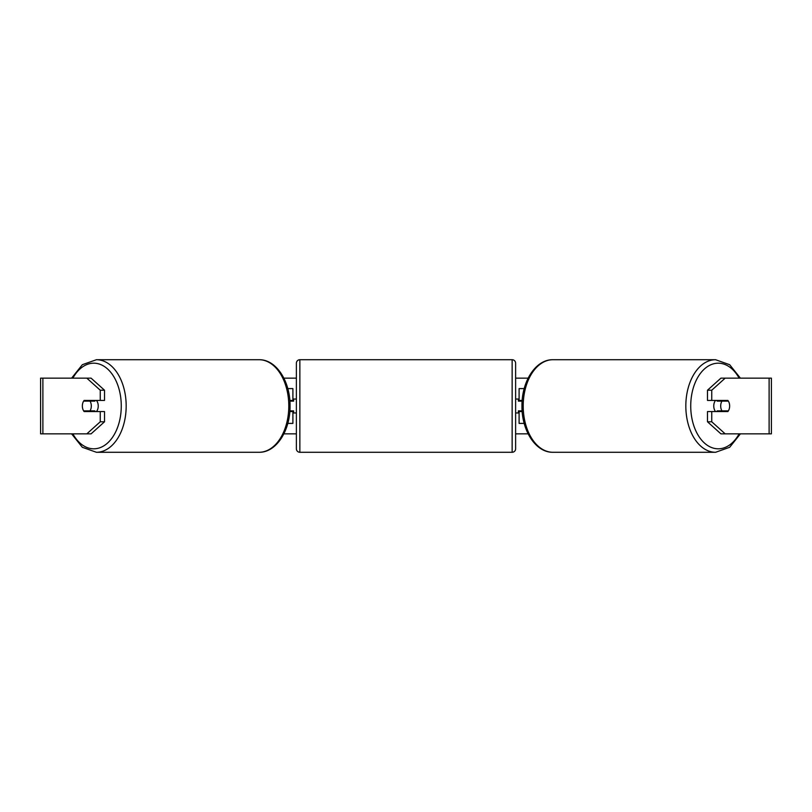 <?xml version="1.0" encoding="UTF-8"?>
<svg xmlns="http://www.w3.org/2000/svg" width="812" height="812" viewBox="0 0 812 812"><rect width="100%" height="100%" fill="white"/><g stroke="black" fill="none" stroke-linecap="round" stroke-linejoin="round"><path stroke-width="1.22" d="M292.899 401.128L292.899 400.428L289.813 400.428M292.899 400.428L292.899 388.603L287.793 388.603M287.793 423.397L292.899 423.397L292.899 410.872M289.813 411.572L292.899 411.572M524.207 388.603L519.101 388.603L519.101 400.428L522.187 400.428M524.207 423.397L519.101 423.397L519.101 410.872M519.101 401.128L519.101 400.428M522.187 411.572L519.101 411.572M715.555 411.572A6.963 4.476 -90 0 1 713.758 406A6.963 4.476 -90 0 1 715.555 400.428M720.691 406A6.963 4.476 -90 0 1 721.969 401.128L728.364 401.128A6.963 4.476 -90 0 1 729.643 406A6.963 4.476 -90 0 1 728.364 410.872L721.969 410.872A6.963 4.476 -90 0 1 720.691 406M717.686 400.428A6.963 4.476 -90 0 0 717.179 401.128L721.969 401.128M723.056 400.428A6.963 4.476 -90 0 1 723.563 401.128M723.563 410.872A6.963 4.476 -90 0 1 723.056 411.572M717.686 411.572A6.963 4.476 -90 0 1 717.179 410.872L721.969 410.872M104.515 390.217L104.515 400.428L84.144 400.428A6.963 4.476 -90 0 0 82.357 406A6.963 4.476 -90 0 0 84.144 411.572L104.515 411.572L104.515 421.783L91.096 433.841L40.6 433.841L40.6 378.159L91.096 378.159L104.515 390.217L100.252 390.217L86.833 378.159M88.417 411.572A6.963 4.476 90 0 1 87.899 410.872M283.875 378.159L296.38 378.159M515.62 378.159L528.125 378.159M283.875 433.841L296.38 433.841M515.62 433.841L528.125 433.841M725.167 433.841L771.4 433.841L771.4 378.159L725.167 378.159L711.748 390.217L707.485 390.217L707.485 400.428L727.856 400.428A6.963 4.476 -90 0 1 727.856 411.572L711.748 411.572L711.748 421.783L725.167 433.841L720.904 433.841L707.485 421.783L707.485 411.572L711.748 411.572M711.748 400.428L711.748 390.217M707.485 421.783L711.748 421.783M723.583 411.572A6.963 4.476 90 0 0 724.101 410.872M724.101 401.128A6.963 4.476 90 0 0 723.583 400.428M707.485 390.217L720.904 378.159L725.167 378.159M100.252 400.428L100.252 390.217M87.899 401.128A6.963 4.476 90 0 1 88.417 400.428M86.833 433.841L100.252 421.783L100.252 411.572M100.252 421.783L104.515 421.783M96.445 411.572A6.963 4.476 -90 0 0 98.242 406A6.963 4.476 -90 0 0 96.445 400.428M90.03 410.872A6.963 4.476 -90 0 0 91.309 406A6.963 4.476 -90 0 0 90.03 401.128L83.636 401.128A6.963 4.476 -90 0 0 82.357 406A6.963 4.476 -90 0 0 83.636 410.872L94.821 410.872A6.963 4.476 -90 0 1 94.314 411.572M88.437 410.872A6.963 4.476 -90 0 0 88.944 411.572M90.03 401.128L94.821 401.128A6.963 4.476 -90 0 0 94.314 400.428M88.944 400.428A6.963 4.476 -90 0 0 88.437 401.128M299.861 359.716A3.481 3.481 0 0 0 296.38 363.197L296.38 448.803A3.481 3.481 0 0 0 299.861 452.284L512.139 452.284A3.481 3.481 0 0 0 515.62 448.803L515.62 363.197A3.481 3.481 0 0 0 512.139 359.716L299.861 359.716L299.861 452.284M296.38 399.037L293.599 399.037L293.599 401.128L289.874 401.128M289.874 410.872L293.599 410.872L293.599 412.963L296.38 412.963M522.126 401.128L518.401 401.128L518.401 399.037L515.62 399.037M522.126 410.872L518.401 410.872L518.401 412.963L515.62 412.963M715.575 452.284L552.952 452.284A46.284 29.75 -90 0 1 523.202 406A46.284 29.75 -90 0 1 552.952 359.716L715.575 359.716A46.284 29.75 90 0 0 685.825 406A46.284 29.75 90 0 0 715.575 452.284L729.673 447.29L740.402 433.841M739.133 433.841A42.803 27.517 -90 0 1 708.693 446.153A42.803 27.517 -90 0 1 690.728 406A42.803 27.517 -90 0 1 708.693 365.847A42.803 27.517 -90 0 1 739.133 378.159M769.116 433.841L769.116 378.159M42.884 433.841L42.884 378.159M259.048 359.716C276.506 359.361 290.392 381.782 290.036 406C290.392 430.218 276.506 452.639 259.048 452.284A46.284 29.75 -90 0 0 288.798 406A46.284 29.75 -90 0 0 259.048 359.716L96.425 359.716A46.284 29.75 90 0 1 126.175 406A46.284 29.75 90 0 1 96.425 452.284L82.327 447.29L71.598 433.841M72.867 433.841A42.803 27.517 -90 0 0 103.307 446.153A42.803 27.517 -90 0 0 121.272 406A42.803 27.517 -90 0 0 103.307 365.847A42.803 27.517 -90 0 0 72.867 378.159M512.139 452.284L512.139 359.716M715.575 359.716L729.673 364.71L740.402 378.159M552.952 359.716C535.494 359.361 521.608 381.782 521.964 406C521.608 430.218 535.494 452.639 552.952 452.284M259.048 452.284L96.425 452.284M96.425 359.716L82.327 364.71L71.598 378.159"/></g></svg>

